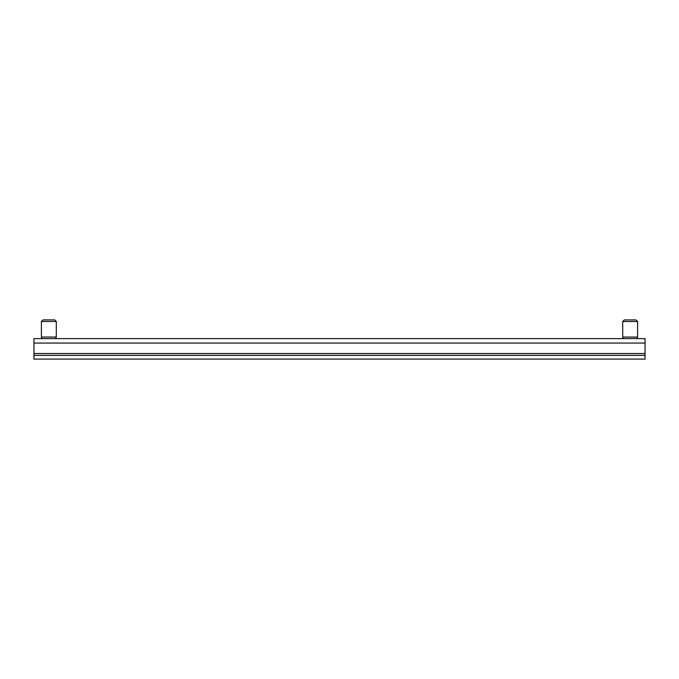 <?xml version="1.0" encoding="UTF-8"?>
<svg xmlns="http://www.w3.org/2000/svg" width="679" height="679" viewBox="0 0 679 679"><rect width="100%" height="100%" fill="white"/><g stroke="black" fill="none" stroke-linecap="round" stroke-linejoin="round"><path stroke-width="1.02" d="M33.95 355.372L33.95 359.098L645.05 359.098L645.05 355.372L33.95 355.372L33.95 338.609L645.05 338.609L645.05 355.372M622.694 337.081L637.598 337.081L637.598 321.54L622.694 321.54L622.694 337.081L623.509 338.609M622.694 321.54L624.298 319.936L635.994 319.936L637.598 321.54M41.402 337.039L56.306 337.039L56.306 321.507L41.402 321.507L41.402 337.039L42.242 338.609M41.402 321.507L43.006 319.902L54.702 319.902L56.306 321.507M645.05 353.513L33.95 353.513M645.05 343.073L33.95 343.073M636.775 338.609L637.598 337.081M55.466 338.609L56.306 337.039"/></g></svg>
